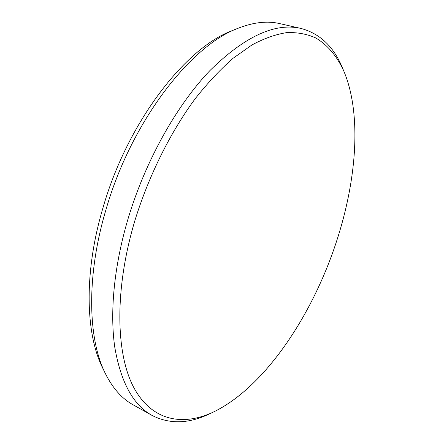 <?xml version="1.0" encoding="UTF-8"?>
<svg xmlns="http://www.w3.org/2000/svg" width="444" height="444" viewBox="0 0 444 444"><rect width="100%" height="100%" fill="white"/><g stroke="black" fill="none" stroke-linecap="round" stroke-linejoin="round"><path stroke-width="0.67" d="M336.441 241.675C356.554 180.525 361.921 114.63 344.067 71.7C337.312 56.649 327.8 44.977 315.567 37.868C306.937 34.005 297.369 32.251 286.868 32.601C275.885 34.266 264.258 38.378 251.981 44.927L233.094 58.269C220.246 69.503 207.548 83.067 194.999 98.968C170.296 132.49 148.751 175.78 134.921 220.49C114.341 289.188 115.762 353.324 133.572 387.113C151.565 420.951 182.467 426.44 213.037 412.215C264.374 387.729 312.149 316 336.441 241.675M213.037 412.215L209.202 413.997C188.6 423.87 169.536 424.336 152.009 415.401C133.261 405.056 120.857 382.378 114.802 347.369C109.701 312.432 113.997 266.012 128.111 218.62C145.432 160.828 176.784 105.111 209.995 70.502C244.727 36.436 275.036 22.411 300.915 28.427C319.913 33.539 333.749 46.664 342.418 67.804L344.067 71.7M105.289 373.41L102.625 367.926C85.392 333.672 83.788 271.994 103.064 207.526C127.545 122.144 185.614 47.619 232.445 30.547L238.101 28.266C190.587 45.532 131.169 121.934 106.016 209.501C86.225 275.613 87.795 338.661 105.289 373.41C112.654 388.167 121.878 398.601 132.956 404.712L152.009 415.401M300.915 28.427L279.609 23.588C267.294 20.69 253.457 22.25 238.101 28.266"/></g></svg>
